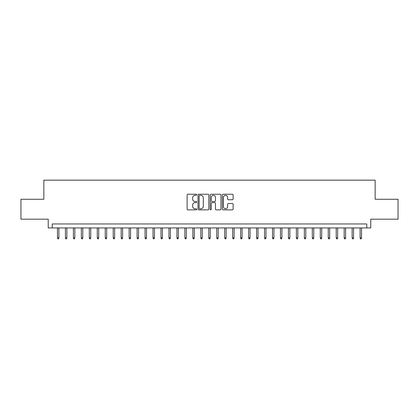 <?xml version="1.0" encoding="UTF-8"?>
<svg xmlns="http://www.w3.org/2000/svg" width="419" height="419" viewBox="0 0 419 419"><rect width="100%" height="100%" fill="white"/><g stroke="black" fill="none" stroke-linecap="round" stroke-linejoin="round"><path stroke-width="0.63" d="M196.757 194.783A0.545 0.545 0 0 0 196.212 194.238L187.906 194.238A0.78 0.78 0 0 0 187.125 195.018L187.125 209.091A0.78 0.78 0 0 0 187.906 209.872L196.212 209.872A0.545 0.545 0 0 0 196.757 209.322A0.545 0.545 0 0 0 196.212 208.777L195.134 208.777A2.504 2.504 0 0 1 192.635 206.274L192.635 205.101A2.504 2.504 0 0 1 195.134 202.602L196.212 202.602A0.545 0.545 0 0 0 196.757 202.052A0.545 0.545 0 0 0 196.212 201.508L195.134 201.508A2.504 2.504 0 0 1 192.635 199.004L192.635 197.831A2.504 2.504 0 0 1 195.134 195.333L196.212 195.333A0.545 0.545 0 0 0 196.757 194.783M232.346 199.748A0.78 0.78 0 0 0 233.126 198.967L233.126 195.018A0.78 0.78 0 0 0 232.346 194.238L223.123 194.238A0.78 0.78 0 0 0 222.342 195.018L222.342 209.091A0.78 0.78 0 0 0 223.123 209.872L232.346 209.872A0.78 0.78 0 0 0 233.126 209.091L233.126 204.32A0.78 0.78 0 0 0 232.346 203.54L228.397 203.54A0.78 0.78 0 0 0 227.617 204.32L227.617 206.687A2.09 2.09 0 0 1 225.527 208.777A2.09 2.09 0 0 1 223.432 206.687L223.432 197.422A2.09 2.09 0 0 1 225.527 195.333A2.09 2.09 0 0 1 227.617 197.422L227.617 198.967A0.78 0.78 0 0 0 228.397 199.748L232.346 199.748M366.793 227.936L370.773 227.936L370.773 219.179L398.05 219.179L398.05 199.266L375.152 199.266L375.152 180.154L43.848 180.154L43.848 199.266L20.95 199.266L20.95 219.179L48.227 219.179L48.227 227.936L366.793 227.936L366.793 223.956L52.207 223.956L52.207 227.936M208.814 195.018A0.78 0.78 0 0 0 208.034 194.238L198.81 194.238A0.78 0.78 0 0 0 198.03 195.018L198.03 209.091A0.78 0.78 0 0 0 198.81 209.872L208.034 209.872A0.78 0.78 0 0 0 208.814 209.091L208.814 195.018M210.967 194.238L220.19 194.238A0.78 0.78 0 0 1 220.97 195.018L220.97 209.091A0.78 0.78 0 0 1 220.19 209.872L216.241 209.872A0.78 0.78 0 0 1 215.46 209.091L215.46 203.383A0.78 0.78 0 0 0 214.68 202.602L212.061 202.602A0.78 0.78 0 0 0 211.281 203.383L211.281 209.322A0.545 0.545 0 0 1 210.731 209.872A0.545 0.545 0 0 1 210.186 209.322L210.186 195.018A0.78 0.78 0 0 1 210.967 194.238M199.669 195.333A0.545 0.545 0 0 0 199.125 195.877L199.125 208.227A0.545 0.545 0 0 0 199.669 208.777L200.806 208.777A2.504 2.504 0 0 0 203.304 206.274L203.304 197.831A2.504 2.504 0 0 0 200.806 195.333L199.669 195.333M215.46 197.459A2.09 2.09 0 0 0 213.371 195.369A2.09 2.09 0 0 0 211.281 197.459L211.281 200.727A0.78 0.78 0 0 0 212.061 201.508L214.68 201.508A0.78 0.78 0 0 0 215.46 200.727L215.46 197.459M58.901 237.814L58.581 238.846L57.785 238.846L57.466 237.814L58.901 237.814L58.901 227.936M57.466 237.814L57.466 227.936M66.862 237.814L66.542 238.846L65.746 238.846L65.432 237.814L66.862 237.814L66.862 227.936M65.432 237.814L65.432 227.936M74.828 237.814L74.509 238.846L73.713 238.846L73.393 237.814L74.828 237.814L74.828 227.936M73.393 237.814L73.393 227.936M82.789 237.814L82.475 238.846L81.679 238.846L81.359 237.814L82.789 237.814L82.789 227.936M81.359 237.814L81.359 227.936M90.755 237.814L90.436 238.846L89.64 238.846L89.32 237.814L90.755 237.814L90.755 227.936M89.32 237.814L89.32 227.936M98.722 237.814L98.402 238.846L97.606 238.846L97.287 237.814L98.722 237.814L98.722 227.936M97.287 237.814L97.287 227.936M106.683 237.814L106.363 238.846L105.567 238.846L105.248 237.814L106.683 237.814L106.683 227.936M105.248 237.814L105.248 227.936M114.649 237.814L114.329 238.846L113.533 238.846L113.214 237.814L114.649 237.814L114.649 227.936M113.214 237.814L113.214 227.936M122.61 237.814L122.296 238.846L121.494 238.846L121.18 237.814L122.61 237.814L122.61 227.936M121.18 237.814L121.18 227.936M130.576 237.814L130.257 238.846L129.461 238.846L129.141 237.814L130.576 237.814L130.576 227.936M129.141 237.814L129.141 227.936M138.542 237.814L138.223 238.846L137.427 238.846L137.107 237.814L138.542 237.814L138.542 227.936M137.107 237.814L137.107 227.936M146.503 237.814L146.184 238.846L145.388 238.846L145.068 237.814L146.503 237.814L146.503 227.936M145.068 237.814L145.068 227.936M154.47 237.814L154.15 238.846L153.354 238.846L153.035 237.814L154.47 237.814L154.47 227.936M153.035 237.814L153.035 227.936M162.431 237.814L162.111 238.846L161.315 238.846L161.001 237.814L162.431 237.814L162.431 227.936M161.001 237.814L161.001 227.936M170.397 237.814L170.077 238.846L169.281 238.846L168.962 237.814L170.397 237.814L170.397 227.936M168.962 237.814L168.962 227.936M178.358 237.814L178.044 238.846L177.247 238.846L176.928 237.814L178.358 237.814L178.358 227.936M176.928 237.814L176.928 227.936M186.324 237.814L186.005 238.846L185.208 238.846L184.889 237.814L186.324 237.814L186.324 227.936M184.889 237.814L184.889 227.936M194.29 237.814L193.971 238.846L193.175 238.846L192.855 237.814L194.29 237.814L194.29 227.936M192.855 237.814L192.855 227.936M202.251 237.814L201.932 238.846L201.136 238.846L200.821 237.814L202.251 237.814L202.251 227.936M200.821 237.814L200.821 227.936M210.218 237.814L209.898 238.846L209.102 238.846L208.782 237.814L210.218 237.814L210.218 227.936M208.782 237.814L208.782 227.936M218.179 237.814L217.864 238.846L217.068 238.846L216.749 237.814L218.179 237.814L218.179 227.936M216.749 237.814L216.749 227.936M226.145 237.814L225.825 238.846L225.029 238.846L224.71 237.814L226.145 237.814L226.145 227.936M224.71 237.814L224.71 227.936M234.111 237.814L233.792 238.846L232.995 238.846L232.676 237.814L234.111 237.814L234.111 227.936M232.676 237.814L232.676 227.936M242.072 237.814L241.753 238.846L240.956 238.846L240.642 237.814L242.072 237.814L242.072 227.936M240.642 237.814L240.642 227.936M250.038 237.814L249.719 238.846L248.923 238.846L248.603 237.814L250.038 237.814L250.038 227.936M248.603 237.814L248.603 227.936M257.999 237.814L257.685 238.846L256.889 238.846L256.569 237.814L257.999 237.814L257.999 227.936M256.569 237.814L256.569 227.936M265.965 237.814L265.646 238.846L264.85 238.846L264.53 237.814L265.965 237.814L265.965 227.936M264.53 237.814L264.53 227.936M273.932 237.814L273.612 238.846L272.816 238.846L272.497 237.814L273.932 237.814L273.932 227.936M272.497 237.814L272.497 227.936M281.893 237.814L281.573 238.846L280.777 238.846L280.458 237.814L281.893 237.814L281.893 227.936M280.458 237.814L280.458 227.936M289.859 237.814L289.539 238.846L288.743 238.846L288.424 237.814L289.859 237.814L289.859 227.936M288.424 237.814L288.424 227.936M297.82 237.814L297.506 238.846L296.704 238.846L296.39 237.814L297.82 237.814L297.82 227.936M296.39 237.814L296.39 227.936M305.786 237.814L305.467 238.846L304.671 238.846L304.351 237.814L305.786 237.814L305.786 227.936M304.351 237.814L304.351 227.936M313.752 237.814L313.433 238.846L312.637 238.846L312.317 237.814L313.752 237.814L313.752 227.936M312.317 237.814L312.317 227.936M321.713 237.814L321.394 238.846L320.598 238.846L320.278 237.814L321.713 237.814L321.713 227.936M320.278 237.814L320.278 227.936M329.68 237.814L329.36 238.846L328.564 238.846L328.245 237.814L329.68 237.814L329.68 227.936M328.245 237.814L328.245 227.936M337.641 237.814L337.321 238.846L336.525 238.846L336.211 237.814L337.641 237.814L337.641 227.936M336.211 237.814L336.211 227.936M345.607 237.814L345.287 238.846L344.491 238.846L344.172 237.814L345.607 237.814L345.607 227.936M344.172 237.814L344.172 227.936M353.568 237.814L353.254 238.846L352.458 238.846L352.138 237.814L353.568 237.814L353.568 227.936M352.138 237.814L352.138 227.936M361.534 237.814L361.215 238.846L360.419 238.846L360.099 237.814L361.534 237.814L361.534 227.936M360.099 237.814L360.099 227.936"/></g></svg>
